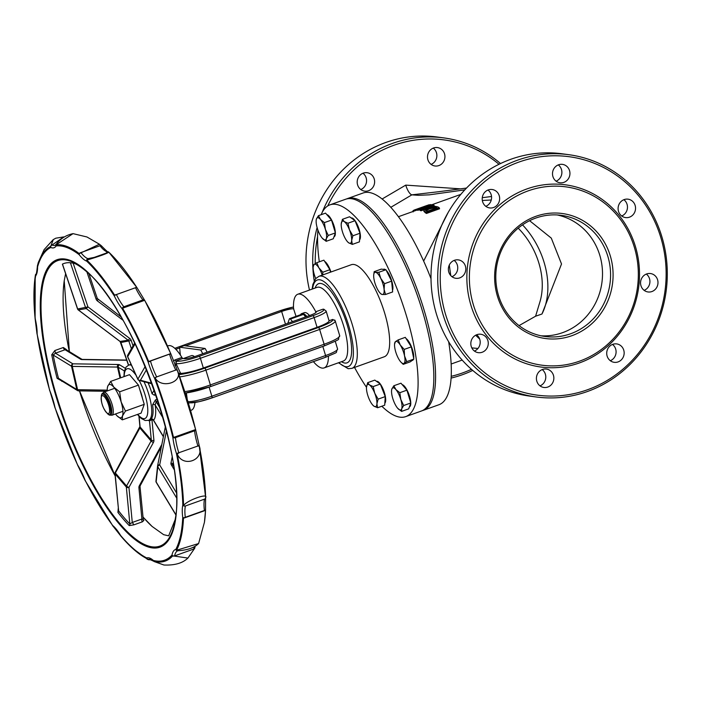 <?xml version="1.0" encoding="UTF-8"?>
<svg xmlns="http://www.w3.org/2000/svg" width="702" height="702" viewBox="0 0 702 702"><rect width="100%" height="100%" fill="white"/><g stroke="black" fill="none" stroke-linecap="round" stroke-linejoin="round"><path stroke-width="1.05" d="M318.989 276.281L351.351 264.698A48.894 15.26 70.3 0 1 384.626 312.995A48.894 15.26 70.3 0 1 384.284 356.774L351.921 368.357A48.894 15.26 -109.7 0 0 352.255 324.57A48.894 15.26 -109.7 0 0 318.989 276.281L315.646 278.624L312.873 284.415L312.127 289.119M175.202 365.689A2.931 1.044 153.1 0 0 176.413 364.382L180.625 373.411A19.559 2.957 -16.8 0 0 203.334 367.997L317.058 327.325A19.559 2.957 -16.8 0 0 329.062 320.761L332.704 319.445L335.126 320.709M313.417 361.644A39.119 12.206 -109.7 0 0 324.131 367.909A39.119 12.206 -109.7 0 0 328.439 356.212M174.877 364.935A2.931 1.114 152.6 0 0 176.018 363.61L175.921 360.96L182.924 358.459L184.372 358.652A9.775 1.483 163.2 0 0 196.481 355.975L310.205 315.303A9.775 1.483 163.2 0 0 316.207 312.021A9.775 1.483 163.2 0 0 315.593 311.723L315.786 311.749A39.119 12.206 -109.7 0 0 297.788 294.243A39.119 12.206 -109.7 0 0 293.559 308.757L296.033 316.348M315.786 311.749L322.78 309.249L323.736 309.187L326.132 311.047A19.559 2.957 -16.8 0 1 314.127 317.602A1.957 0.614 -109.7 0 0 312.899 315.663L199.175 356.335A17.603 2.659 163.2 0 1 177.378 361.161L175.921 360.96A2.931 0.913 -109.7 0 1 174.895 359.95L173.306 361.03M175.833 349.306L179.773 347.902M185.547 345.832L281.642 311.469A9.775 1.483 163.2 0 1 293.752 308.783M167.541 346.025L168.208 345.779A34.222 10.679 70.3 0 1 181.897 357.45L174.895 359.95M182.924 358.459A2.931 0.913 70.3 0 1 181.897 357.45M178.387 373.122L180.625 373.411M187.223 399.148L186.381 392.936M329.062 320.761A19.559 2.957 -16.8 0 0 329.054 320.753L326.132 311.047M180.414 355.107A39.119 12.206 70.3 0 1 179.756 347.209L200.746 350.026L205.116 348.464A39.119 12.206 70.3 0 1 207.125 352.176M200.746 350.026A39.119 12.206 70.3 0 1 202.746 353.738M179.756 347.209L184.126 345.638L205.116 348.464M183.397 358.52L191.47 355.642A17.111 5.335 70.3 0 1 194.48 356.651M287.794 323.315L289.364 318.936A2.931 0.913 70.3 0 1 289.601 318.647A2.931 0.913 70.3 0 1 290.374 319.068L303.492 314.373L305.677 316.918M289.601 318.647L302.729 313.952A2.931 0.913 70.3 0 1 303.492 314.373M292.558 321.613L290.374 319.068M306.897 316.488A19.559 6.099 -109.7 0 0 301.746 313.601A19.559 6.099 -109.7 0 0 300.491 314.75M301.746 313.601L304.37 312.662A19.559 6.099 70.3 0 1 309.521 315.549M194.937 402.518A34.222 10.679 70.3 0 1 191.269 410.24L190.602 410.477M479.685 339.075L475.64 335.231M450.754 275.579L449.298 265.066M482.335 200.482L491.26 199.991M491.532 196.481L482.274 197.71M448.288 212.232L423.648 261.083M471.814 347.885L477.957 348.473M424.271 209.644L421.121 210.767A78.229 24.412 -109.7 0 0 420.129 210.503L419.849 209.573A79.212 24.71 70.3 0 1 420.84 209.837L433.968 205.142A79.212 24.71 -109.7 0 0 433.309 204.958L421.999 209.012L431.072 204.633A79.212 24.71 -109.7 0 0 430.352 204.633L417.225 209.328A79.212 24.71 70.3 0 1 417.822 209.319L428.211 205.607L419.849 209.573M419.866 209.617L418.102 210.249A78.229 24.412 -109.7 0 0 417.506 210.258L417.225 209.328M431.072 204.633L431.353 205.563L430.282 206.046M433.968 205.142L434.248 206.072L433.336 206.397M439.285 207.818A79.212 24.71 -109.7 0 0 437.908 206.941L434.819 206.248L428.194 207.748L423.78 210.188L424.798 211.635A79.212 24.71 70.3 0 1 426.158 212.504L439.285 207.818L439.566 208.766L426.447 213.461A78.229 24.412 -109.7 0 0 425.079 212.583L424.061 211.118M420.84 209.837L421.121 210.767M417.822 209.319L418.102 210.249M423.78 210.188L424.008 211.618M426.158 212.504L426.447 213.461M425.509 210.363L428.931 208.064L433.906 206.915L436.372 207.467A79.212 24.71 70.3 0 1 436.969 207.827L426.869 211.442A79.212 24.71 -109.7 0 0 426.272 211.074L425.526 209.968L425.754 210.714M433.906 206.915L434.187 207.853L429.212 208.994L425.807 210.907M436.653 208.406L434.187 207.853M413.03 211.021L413.346 210.53A79.212 24.71 70.3 0 1 414.426 209.959L427.544 205.274M414.426 209.959L414.707 210.881M426.044 205.809A79.212 24.71 70.3 0 1 426.772 205.651L429.282 204.756A79.212 24.71 -109.7 0 0 428.553 204.914L426.14 206.142M451.193 376.325A120.279 112.82 97.7 0 0 462.53 372.946A120.279 112.82 97.7 0 0 471.463 369.305M499.008 164.277A120.279 112.82 97.7 0 0 327.746 205.923M317.576 236.644A120.279 112.82 97.7 0 0 315.233 263.627M368.568 190.716A9.293 8.714 97.7 0 0 374.605 181.002A9.293 8.714 97.7 0 0 367.146 172.718A9.293 8.714 97.7 0 0 357.274 180.765A9.293 8.714 97.7 0 0 364.671 191.137A9.293 8.714 97.7 0 0 368.568 190.716M438.864 165.575A9.293 8.714 97.7 0 0 444.91 155.853A9.293 8.714 97.7 0 0 437.451 147.578A9.293 8.714 97.7 0 0 427.579 155.625A9.293 8.714 97.7 0 0 434.977 165.988A9.293 8.714 97.7 0 0 438.864 165.575M610.31 360.714A9.293 8.714 97.7 0 0 616.005 353.194A9.293 8.714 97.7 0 0 612.495 344.436M540.005 385.863A9.293 8.714 97.7 0 0 545.7 378.334A9.293 8.714 97.7 0 0 542.19 369.577M474.42 351.053A9.293 8.714 97.7 0 0 480.115 343.532A9.293 8.714 97.7 0 0 476.605 334.775M451.965 276.693A9.293 8.714 97.7 0 0 457.66 269.164A9.293 8.714 97.7 0 0 454.15 260.407M485.802 206.327A9.293 8.714 97.7 0 0 491.497 198.798A9.293 8.714 97.7 0 0 487.987 190.04M556.098 181.177A9.293 8.714 97.7 0 0 561.802 173.657A9.293 8.714 97.7 0 0 558.292 164.9M621.691 215.988A9.293 8.714 97.7 0 0 627.386 208.459A9.293 8.714 97.7 0 0 623.876 199.701M644.138 290.347A9.293 8.714 97.7 0 0 649.841 282.827A9.293 8.714 97.7 0 0 646.331 274.07M381.844 406.23A112.46 35.091 -109.7 0 0 405.695 416.628L421.437 410.995A112.46 35.091 -109.7 0 0 422.209 310.302A112.46 35.091 -109.7 0 0 345.691 199.219L329.949 204.852A112.46 35.091 -109.7 0 0 321.165 214.689M405.695 416.628A112.46 35.091 -109.7 0 0 406.467 315.926A112.46 35.091 -109.7 0 0 329.949 204.852M317.909 230.028A112.46 35.091 -109.7 0 0 319.313 261.802M354.536 367.418A112.46 35.091 -109.7 0 0 366.479 387.302A11.732 3.659 -109.7 0 0 368.673 397.894A11.732 3.659 -109.7 0 0 372.99 405.326A11.732 3.659 -109.7 0 0 373.894 406.125L373.06 405.405M431.01 278.703A112.46 35.091 -109.7 0 0 363.188 192.962L347.446 198.596A112.46 35.091 -109.7 0 0 346.577 198.938M422.297 410.644A112.46 35.091 -109.7 0 0 423.192 410.372L438.934 404.738A112.46 35.091 -109.7 0 0 448.639 341.707M423.192 410.372A112.46 35.091 -109.7 0 0 423.964 309.67A112.46 35.091 -109.7 0 0 347.446 198.596M519.05 325.614L535.591 316.207L541.97 314.013L561.521 263.987L551.289 238.118L529.598 220.691M541.031 335.802A61.118 57.327 97.7 0 0 562.574 332.669A61.118 57.327 97.7 0 0 602.448 270.884A61.118 57.327 97.7 0 0 557.265 214.961M541.97 314.013A68.454 48.157 -115.5 0 0 522.534 224.859M518.19 228.159A61.118 42.997 64.5 0 1 539.715 302.553L535.591 316.207M321.972 212.881A122.236 114.654 -82.3 0 1 392.567 143.366A122.236 114.654 -82.3 0 1 443.769 137.89A122.236 114.654 -82.3 0 1 500.535 163.54M472.744 370.419A122.236 114.654 -82.3 0 1 462.416 374.71A122.236 114.654 -82.3 0 1 451.088 378.088M314.206 280.774A122.236 114.654 -82.3 0 1 317.111 227.509M443.769 137.89L437.048 136.987A122.236 114.654 97.7 0 0 385.846 142.462A122.236 114.654 97.7 0 0 309.485 290.058M431.089 164.382A9.293 8.714 97.7 0 0 436.784 156.862A9.293 8.714 97.7 0 0 433.274 148.104M360.784 189.531A9.293 8.714 97.7 0 0 366.479 182.002A9.293 8.714 97.7 0 0 362.969 173.245M497.428 296.191A63.075 59.161 97.7 0 0 597.674 317.611A63.075 59.161 97.7 0 0 566.461 214.233A63.075 59.161 97.7 0 0 497.428 296.191M498.508 295.472A61.118 57.327 -82.3 0 1 561.319 215.347A61.118 57.327 -82.3 0 1 609.994 283.555A61.118 57.327 -82.3 0 1 545.042 336.495A61.118 57.327 -82.3 0 1 498.508 295.472M473.367 304.8A89.97 84.38 -82.3 0 1 571.832 187.89A89.97 84.38 -82.3 0 1 616.356 335.345A89.97 84.38 -82.3 0 1 473.367 304.8M536.231 396.981L529.51 396.077A122.236 114.654 -82.3 0 1 431.397 287.162A122.236 114.654 -82.3 0 1 510.863 159.257A122.236 114.654 -82.3 0 1 562.065 153.782L568.787 154.686A122.236 114.654 97.7 0 0 517.585 160.161A122.236 114.654 97.7 0 0 438.118 288.066A122.236 114.654 97.7 0 0 536.231 396.981A122.236 114.654 97.7 0 0 587.434 391.505A122.236 114.654 97.7 0 0 666.9 263.601A122.236 114.654 97.7 0 0 568.787 154.686M587.548 389.742A120.279 112.82 -82.3 0 1 442.813 252.343A120.279 112.82 -82.3 0 1 629.185 185.679A120.279 112.82 -82.3 0 1 587.548 389.742M470.945 305.335A91.918 86.214 97.7 0 0 617.04 336.548A91.918 86.214 97.7 0 0 571.551 185.881A91.918 86.214 97.7 0 0 470.945 305.335M651.921 291.541A9.293 8.714 97.7 0 0 657.958 281.818A9.293 8.714 97.7 0 0 650.508 273.543A9.293 8.714 97.7 0 0 640.636 281.59A9.293 8.714 97.7 0 0 648.034 291.962A9.293 8.714 97.7 0 0 651.921 291.541M629.466 217.172A9.293 8.714 97.7 0 0 635.512 207.459A9.293 8.714 97.7 0 0 628.053 199.175A9.293 8.714 97.7 0 0 618.181 207.222A9.293 8.714 97.7 0 0 625.579 217.594A9.293 8.714 97.7 0 0 629.466 217.172M563.881 182.371A9.293 8.714 97.7 0 0 569.919 172.648A9.293 8.714 97.7 0 0 562.469 164.373A9.293 8.714 97.7 0 0 552.588 172.42A9.293 8.714 97.7 0 0 559.994 182.783A9.293 8.714 97.7 0 0 563.881 182.371M493.585 207.511A9.293 8.714 97.7 0 0 499.622 197.797A9.293 8.714 97.7 0 0 492.163 189.514A9.293 8.714 97.7 0 0 482.292 197.56A9.293 8.714 97.7 0 0 489.689 207.932A9.293 8.714 97.7 0 0 493.585 207.511M459.749 277.878A9.293 8.714 97.7 0 0 465.786 268.164A9.293 8.714 97.7 0 0 458.327 259.88A9.293 8.714 97.7 0 0 448.455 267.927A9.293 8.714 97.7 0 0 455.852 278.299A9.293 8.714 97.7 0 0 459.749 277.878M482.195 352.246A9.293 8.714 97.7 0 0 488.241 342.523A9.293 8.714 97.7 0 0 480.782 334.249A9.293 8.714 97.7 0 0 470.91 342.295A9.293 8.714 97.7 0 0 478.308 352.667A9.293 8.714 97.7 0 0 482.195 352.246M547.788 387.056A9.293 8.714 97.7 0 0 553.825 377.334A9.293 8.714 97.7 0 0 546.367 369.05A9.293 8.714 97.7 0 0 536.495 377.106A9.293 8.714 97.7 0 0 543.892 387.469A9.293 8.714 97.7 0 0 547.788 387.056M618.085 361.907A9.293 8.714 97.7 0 0 624.131 352.185A9.293 8.714 97.7 0 0 616.672 343.91A9.293 8.714 97.7 0 0 606.8 351.956A9.293 8.714 97.7 0 0 614.197 362.32A9.293 8.714 97.7 0 0 618.085 361.907M153.334 420.094L153.562 420.208A1.957 1.834 43.7 0 0 151.07 419.05L152.194 419.006L151.562 419.199L153.334 420.094L163.364 436.741M157.301 399.236L155.475 399.886L152.597 404.773A1.957 1.018 171.9 0 1 155.195 404.975L156.142 401.649L157.889 401.026M155.791 394.717L154.379 395.226L152.053 393.769A29.335 9.152 -109.7 0 0 148.087 382.792M118.243 508.388L117.927 512.407A1.957 1.334 142.5 0 0 118.638 510.916L114.935 473.543A1.957 1.176 -5.4 0 0 115.137 473.982A1.957 1.439 -40.6 0 1 115.374 472.972A1.957 0.605 -151.4 0 1 115.163 472.42A1.957 1.957 0 0 0 114.935 473.543M117.927 512.407A147.376 45.981 -109.7 0 0 129.256 525.596A1.957 1.536 135.6 0 0 129.844 523.955A145.753 45.481 70.3 0 1 118.638 510.916L115.137 473.982L126.334 487.03A1.957 1.176 -5.4 0 0 128.94 487.407A1.957 0.605 -151.4 0 1 126.571 486.012A1.957 1.439 139.4 0 0 126.334 487.03L129.844 523.955L132.274 522.463L128.94 487.407L153.448 442.427A3.914 2.878 139.4 0 0 153.922 440.4L151.948 419.62L152.588 419.392M129.256 525.596L133.933 524.842L132.274 522.463L141.892 519.024A1.957 0.956 87.2 0 0 142.427 521.805L143.919 520.349A1.957 1.536 -44.4 0 1 143.313 520.006L140.005 486.495A1.957 1.176 174.6 0 1 138.917 487.679L141.892 519.024L142.962 519.269M133.933 524.842L142.427 521.805M66.462 349.842A147.376 45.981 70.3 0 1 66.409 349.543L63.329 347.508L54.844 350.544L51.737 354.782A147.376 45.981 -109.7 0 0 54.194 366.426A147.376 45.981 -109.7 0 0 57.09 378.334L62.338 381.283M62.548 264.329L62.469 264.084A146.841 45.814 70.3 0 1 70.393 262.732L72.192 262.996C74.702 262.794 79.817 265.944 87.548 272.437C133.547 310.749 186.688 459.31 175.412 518.102A151.597 47.297 70.3 0 1 118.963 522.595A151.597 47.297 70.3 0 1 48.833 366.725A151.597 47.297 70.3 0 1 87.548 272.437M148.412 420.366A31.292 9.767 -109.7 0 0 149.491 420.902A1.957 1.79 111.3 0 0 149.078 420.129M153.922 440.4A1.957 1.176 -5.4 0 1 151.307 440.022L149.491 420.902L151.948 419.62A1.957 0.614 70.3 0 1 151.939 419.191M57.09 378.334A1.957 0.518 165.5 0 1 58.468 378.325A145.753 45.481 70.3 0 1 53.185 355.028A1.957 0.816 -11 0 0 51.737 354.782M61.846 381.397L61.741 380.914M106.335 391.277L78.527 390.865A1.957 1.957 0 0 1 77.536 390.575L59.556 379.58L58.468 378.325L76.808 389.531A1.957 1.729 121.4 0 0 78.282 390.803M63.329 347.508A1.957 1.141 -118 0 0 65.075 349.736L65.909 349.499L66.137 350.087M54.844 350.544L55.458 353.185L65.075 349.736L80.642 359.257A1.957 1.729 -58.6 0 1 82.002 359.345L65.927 349.508M120.683 377.816L118.278 367.243A1.957 0.667 167.2 0 0 117.515 367.076L72.288 366.4A1.957 0.667 -12.8 0 1 71.525 366.242L53.185 355.028L55.458 353.185L72.868 363.829A1.957 1.729 121.4 0 0 71.525 366.242L76.808 389.531A1.957 0.667 167.2 0 0 77.58 389.689L72.288 366.4A1.957 1.062 -89.1 0 1 72.868 363.829L118.085 364.505A3.914 1.343 -12.8 0 1 119.621 364.821A1.957 1.729 121.4 0 0 118.278 367.243L124.368 370.954M195.604 429.484A1.957 1.114 173.4 0 1 195.647 429.65A1.957 1.114 173.4 0 1 194.559 430.809L175.439 437.644A1.957 0.974 -174.6 0 1 173.526 437.451A1.957 0.597 166.4 0 1 172.832 437.337A34.626 10.802 -109.7 0 0 176.456 453.589A1.957 0.781 -11.4 0 0 177.167 453.808L178.861 452.983A32.669 10.197 70.3 0 1 175.439 437.644A1.957 1.114 173.4 0 1 172.832 437.337A166.427 51.93 70.3 0 0 154.615 378.369A1.957 0.658 -26.4 0 1 156.669 376.904A32.669 10.197 70.3 0 1 150.535 361.346L148.113 361.89A34.626 10.802 -109.7 0 0 154.615 378.369L155.186 378.115A1.957 0.526 -37.4 0 1 156.669 376.904L175.781 370.068A1.957 0.658 -26.4 0 1 177.229 370.042L170.849 353.861A1.957 1.957 0 0 0 170.788 353.676L169.647 354.51A32.669 10.197 -109.7 0 0 175.781 370.068A1.957 0.763 -14.9 0 1 177.246 370.226L177.308 370.226A1.957 1.957 0 0 0 177.229 370.042A1.957 0.658 -26.4 0 1 177.246 370.226A167.488 52.255 70.3 0 1 195.586 429.563A1.957 1.211 160.2 0 1 194.559 430.809A32.669 10.197 -109.7 0 0 197.973 446.147L199.228 445.919A1.957 0.781 -11.4 0 0 199.236 445.744A1.957 0.781 -11.4 0 0 199.166 445.594M136.934 287.881A1.957 0.597 154.3 0 0 136.951 287.662A1.957 0.597 154.3 0 0 135.521 287.723A32.669 10.197 -109.7 0 0 142.962 299.93A1.957 1.386 -39.1 0 1 144.594 300.21A1.957 1.957 0 0 1 144.77 300.465L170.788 353.676L148.113 361.89A166.427 51.93 70.3 0 0 122.209 308.906A1.957 1.386 -39.1 0 1 123.842 306.765A32.669 10.197 70.3 0 1 116.4 294.559A1.957 0.597 154.3 0 0 114.321 295.972A34.626 10.802 -109.7 0 0 122.209 308.906A1.957 0.939 -30.1 0 1 122.578 308.204A1.957 1.246 -52.2 0 1 123.842 306.765L142.962 299.93A1.957 1.483 -23.5 0 1 144.63 300.316A1.957 0.939 -30.1 0 1 144.77 300.465A1.957 0.939 -30.1 0 1 144.831 300.658M205.633 497.7A1.957 1.676 -166.6 0 1 204.528 499.14L185.416 505.975A1.957 1.527 -152.2 0 1 183.573 505.572A1.957 1.343 178.5 0 1 182.818 505.028A34.626 10.802 -109.7 0 0 182.739 517.33A1.957 1.474 2.5 0 0 183.485 517.953A1.957 1.158 -20.5 0 0 185.328 517.585A32.669 10.197 70.3 0 1 185.416 505.975A1.957 1.676 -166.6 0 1 182.818 505.028A166.427 51.93 70.3 0 0 176.456 453.589L199.192 445.542L195.647 429.65A1.957 1.957 0 0 0 195.604 429.405A1.957 0.597 166.4 0 1 195.586 429.563L173.526 437.451A167.488 52.255 -109.7 0 0 155.186 378.115C162.092 389.531 183.977 381.704 177.246 370.226M136.899 287.601A1.957 1.106 147.3 0 0 136.829 287.451A1.957 1.957 0 0 1 136.951 287.662L144.594 300.21A1.957 1.386 -39.1 0 1 144.7 300.377M106.388 253.045L93.822 257.546L106.388 253.045L107.029 251.807A1.957 1.808 -71.4 0 1 108.152 251.79C108.74 252.992 106.555 251.07 101.606 246.025A1.957 1.343 142.2 0 0 99.982 245.744A32.669 10.197 -109.7 0 0 107.029 251.807A1.957 1.887 -45.1 0 1 108.863 252.211A1.957 1.579 -46.4 0 1 108.88 252.229L136.829 287.451A1.957 1.106 147.3 0 0 136.697 287.293A1.957 0.465 143.4 0 0 135.521 287.723L116.4 294.559A1.957 0.702 165.7 0 0 114.637 295.182A1.957 1.106 147.3 0 0 114.321 295.972A166.427 51.93 70.3 0 0 86.662 261.109A1.957 1.579 -46.4 0 1 86.802 260.1A1.957 1.65 -83.7 0 1 87.908 258.643A32.669 10.197 70.3 0 1 80.862 252.58A1.957 1.343 142.2 0 0 79.194 254.686A34.626 10.802 -109.7 0 0 86.662 261.109A1.957 1.808 -71.4 0 1 87.908 258.643L94.165 257.423M205.625 497.341A1.957 1.343 178.5 0 1 205.642 497.507A1.957 1.343 178.5 0 1 205.633 497.683A1.957 1.764 172.4 0 1 204.528 499.14A32.669 10.197 -109.7 0 0 204.449 510.749A1.957 0.913 4.3 0 0 205.546 510.064A1.957 1.474 2.5 0 0 205.554 509.95A1.957 1.474 2.5 0 0 205.546 509.731M178.168 550.675A1.957 1.702 -105.5 0 1 178.054 550.719A1.957 1.86 -102.9 0 1 175.781 549.455A166.427 51.93 70.3 0 0 182.739 517.33A1.957 1.053 -7.5 0 0 185.328 517.585L204.449 510.749A1.957 1.053 -7.5 0 0 205.537 509.617L205.589 498.016A1.957 1.957 0 0 0 205.642 497.507L199.236 445.744A1.957 1.957 0 0 0 199.192 445.542M108.88 252.229A1.957 1.579 -46.4 0 1 108.898 252.246A1.957 1.957 0 0 0 108.152 251.79A1.957 1.808 -71.4 0 1 108.468 251.939M101.483 245.893A1.957 1.676 127.3 0 0 101.342 245.744A1.957 1.202 129.3 0 0 101.299 245.709L101.299 245.709A1.957 1.202 129.3 0 0 99.982 245.744L80.862 252.58A1.957 1.439 157.3 0 0 79.282 253.633A1.957 1.676 127.3 0 0 79.194 254.686A166.427 51.93 70.3 0 0 56.125 245.928A1.957 1.808 -148 0 1 56.371 244.059M205.633 497.683C208.669 492.585 186.785 500.412 183.573 505.572A167.488 52.255 -109.7 0 0 177.167 453.808C182.792 468.155 204.686 460.328 199.228 445.919A167.488 52.255 70.3 0 1 205.633 497.683M194.147 547.411A32.669 10.197 -109.7 0 0 193.726 549.061A1.957 1.492 25.4 0 0 194.647 548.367A1.957 1.492 25.4 0 0 194.717 548.165M154.484 561.661A1.957 1.465 -62.4 0 1 154.177 561.556A1.957 1.465 -62.4 0 1 153.896 561.346A1.957 1.816 -75.8 0 1 153.334 560.45A166.427 51.93 70.3 0 0 172.008 554.992A1.957 1.65 11.1 0 0 174.614 555.896A32.669 10.197 70.3 0 1 177.808 550.78L177.975 550.737A1.957 1.957 0 0 0 178.054 550.719L178.054 550.719A1.957 1.702 -105.5 0 1 176.492 550.289A1.957 1.79 -152 0 1 175.781 549.455A34.626 10.802 -109.7 0 0 172.008 554.992A1.957 1.834 41.6 0 0 172.692 555.852A1.957 1.729 -9 0 0 174.614 555.896L193.726 549.061A1.957 1.65 11.1 0 0 194.796 547.902L195.016 546.946M204.449 522.244L198.596 543.55L176.492 550.289A167.488 52.255 -109.7 0 0 183.485 517.953L205.546 510.064A167.488 52.255 70.3 0 1 204.449 522.244L205.554 509.95A1.957 1.957 0 0 0 205.537 509.617M101.342 245.744L99.421 244.243L79.282 253.633A167.488 52.255 -109.7 0 0 56.072 244.822L73.026 233.643C66.225 235.073 60.705 238.505 56.476 243.936A1.957 1.957 0 0 0 56.213 244.261L55.125 245.279A32.669 10.197 70.3 0 1 52.062 245.033A1.957 1.869 138.3 0 0 50.693 246.393A1.957 1.86 63.9 0 0 50.781 247.481A34.626 10.802 -109.7 0 0 56.125 245.928A1.957 1.852 -96.7 0 1 56.072 244.822A1.957 1.65 -135.6 0 1 56.476 243.936A1.957 1.65 -135.6 0 1 56.476 243.927A1.957 1.65 -135.6 0 1 56.493 243.919M120.753 535.951A1.957 1 -30.9 0 1 120.691 535.854A1.957 1 -30.9 0 1 120.612 535.477A166.427 51.93 70.3 0 0 146.736 557.941A1.957 1.764 116.4 0 0 147.262 558.827A1.957 1.939 70.4 0 0 149.14 559.161A1.957 1.939 70.4 0 0 149.149 559.161L153.782 561.275A1.957 1.615 -48.3 0 1 153.334 560.45A34.626 10.802 -109.7 0 0 146.736 557.941A1.957 1.86 70.3 0 0 149.149 559.161L151.641 559.705M154.001 561.442A1.957 1.615 -48.3 0 1 153.782 561.275A1.957 1.957 0 0 0 154.177 561.556L163.926 565.013L153.896 561.346A167.488 52.255 -109.7 0 0 172.692 555.852L187.908 558.064L194.428 548.674M187.908 558.055C182.731 563.144 174.745 565.47 163.943 565.013L163.926 565.013M63.391 237.171L52.062 245.033A1.957 1.79 112.8 0 0 50.781 247.481A166.427 51.93 70.3 0 0 37.583 266.839A1.957 1.395 179.7 0 1 37.381 266.225C36.741 272.429 36.206 275.096 35.776 274.228A1.957 1.816 36.7 0 0 35.6 276.026A34.626 10.802 -109.7 0 0 37.583 266.839A1.957 1.702 -164.1 0 1 37.417 265.865A1.957 1.246 -167.2 0 1 37.425 265.777A1.957 1.246 -167.2 0 1 37.434 265.777A1.957 1.957 0 0 0 37.381 266.225L37.381 266.225A1.957 1.395 179.7 0 1 37.399 266.023M35.609 274.517A1.957 1.904 10.1 0 0 35.425 275.052L35.425 275.052A1.957 1.904 10.1 0 0 35.416 275.114A1.957 1.615 9 0 0 35.6 276.026A166.427 51.93 70.3 0 0 35.293 319.059A1.957 0.658 167.1 0 1 35.144 318.866L36.908 333.099A1.957 1.439 1.1 0 0 37.118 333.766A34.626 10.802 -109.7 0 0 35.293 319.059A1.957 1.167 174.4 0 1 35.1 318.62A1.957 1.167 174.4 0 1 35.109 318.418A167.488 52.255 -109.7 0 1 35.188 276.641L35.416 275.114A167.488 52.255 -109.7 0 0 35.188 276.641L35.1 318.62A1.957 1.957 0 0 0 35.144 318.866M85.109 480.37L85.126 480.273A166.427 51.93 70.3 0 0 112.706 525.508A1.957 1.641 129.6 0 0 113.206 526.386L120.691 535.854A1.957 1.957 0 0 0 120.884 536.126L132.266 548.06A167.488 52.255 -109.7 0 1 120.972 536.223A1.957 1.43 -40.4 0 1 120.876 536.126A1.957 1.43 -40.4 0 1 120.612 535.477A34.626 10.802 -109.7 0 0 112.706 525.508A1.957 1.299 143.4 0 0 112.89 526.052A1.957 1.299 143.4 0 0 113.004 526.175M36.925 333.31A1.957 1 -8.4 0 0 36.934 333.424A1.957 1 -8.4 0 0 37.118 333.766A166.427 51.93 70.3 0 0 49.781 390.61L54.826 407.265A1.957 0.72 -12.2 0 0 54.993 407.476A34.626 10.802 -109.7 0 0 49.781 390.61L49.684 390.435M54.914 407.414L54.993 407.476A166.427 51.93 70.3 0 0 77.711 465.119A1.957 1.053 148.2 0 0 77.799 465.523L85.047 480.352A1.957 1.957 0 0 0 85.135 480.537A1.957 0.72 -27.1 0 1 85.126 480.273A34.626 10.802 -109.7 0 0 77.711 465.119A1.957 0.535 155 0 0 77.694 465.321A1.957 0.535 155 0 0 77.738 465.382M85.258 480.659A1.957 0.72 -27.1 0 1 85.135 480.537L112.89 526.052A1.957 1.957 0 0 0 113.206 526.386M35.39 275.237L35.425 275.052A1.957 1.957 0 0 1 35.776 274.228M63.768 236.899L55.783 238.197L53.317 239.575L50.693 246.393A167.488 52.255 -109.7 0 0 37.417 265.865L38.32 262.451L37.425 265.777M147.595 559.406L132.266 548.06A167.488 52.255 -109.7 0 0 147.262 558.827L148.324 559.705L151.913 559.863M86.802 260.1C98.912 256.467 106.265 253.834 108.863 252.211A167.488 52.255 70.3 0 1 136.697 287.293L114.637 295.182A167.488 52.255 -109.7 0 0 86.802 260.1M122.578 308.204L144.63 300.316A167.488 52.255 70.3 0 1 170.7 353.632L148.648 361.521A167.488 52.255 -109.7 0 0 122.578 308.204M78.176 309.793L78.343 309.924A1.957 1.852 -99.7 0 1 77.659 308.968L77.632 308.915M70.393 262.732L85.583 307.625A1.957 1.852 80.3 0 0 86.267 308.573L87.943 306.897L77.659 308.968L62.469 264.084M145.2 366.47L137.89 379.133A1.957 0.474 155.6 0 0 137.864 379.317A1.957 0.474 155.6 0 0 137.987 379.405A1.957 1.816 -75 0 0 140.426 380.238A1.957 1.799 -150 0 1 137.89 379.133L127.703 356.677A1.957 1.799 -150 0 1 127.755 355.072A1.957 1.957 0 0 0 127.667 356.862A1.957 0.474 -24.4 0 1 127.703 356.677L135.144 343.778M127.799 356.949A1.957 0.474 -24.4 0 1 127.667 356.862L137.864 379.317A1.957 1.957 0 0 0 139.136 380.396A26.404 8.24 70.3 0 1 147.78 411.679A26.404 8.24 70.3 0 1 137.715 414.347M175.842 514.627L156.151 481.949A1.957 1.562 -173.9 0 1 155.958 481.116A1.957 1.957 0 0 0 156.23 482.335A1.957 1.009 -31.1 0 1 156.151 481.949L157.783 466.725A1.957 1.009 -31.1 0 1 159.661 464.926A1.957 1.176 -168.8 0 0 157.617 465.716L157.617 465.716A1.957 1.176 -168.8 0 0 157.608 465.777A1.957 1.562 6.1 0 0 157.783 466.725L176.5 497.788M165.382 426.57L157.617 465.716A1.957 1.957 0 0 0 157.59 465.891L155.958 481.116A1.957 1.562 -173.9 0 1 155.976 481.01L157.581 465.996M78.527 390.865A1.957 1.062 -89.1 0 1 77.58 389.689L107.23 390.137M384.091 289.426L385.538 294.489L382.274 294.507A11.732 3.659 -109.7 0 0 384.091 289.426A11.732 3.659 -109.7 0 0 380.738 278.325L384.512 283.696L384.091 289.426M373.727 274.842L374.175 271.656L375.57 272.306L378.834 272.279L380.738 278.325A11.732 3.659 -109.7 0 0 375.57 272.306A11.732 3.659 -109.7 0 0 373.71 275.017A11.732 3.659 -109.7 0 0 373.754 277.387A11.732 3.659 -109.7 0 0 377.106 288.487A11.732 3.659 -109.7 0 0 380.212 293.199A11.732 3.659 -109.7 0 0 382.274 294.507L380.879 293.866M374.175 271.656L381.283 269.112L383.617 269.419L385.942 269.735L378.834 272.279M385.942 269.735L391.628 281.151L384.512 283.696M391.628 281.151L392.646 291.944L385.538 294.489M383.292 269.384L383.713 269.226A11.732 3.659 70.3 0 1 385.442 269.665M386.258 270.367A11.732 3.659 70.3 0 1 391.602 280.502A11.732 3.659 70.3 0 1 392.497 290.382M349.473 229.844L352.878 235.784L351.667 240.426A11.732 3.659 -109.7 0 0 349.473 229.844A11.732 3.659 -109.7 0 0 344.252 221.613L347.938 223.236L349.473 229.844M352.325 244.41L348.64 242.778A11.732 3.659 -109.7 0 0 351.667 240.426L352.325 244.41L359.433 241.865L359.994 233.239L352.878 235.784M341.225 223.956L342.436 219.314L344.252 221.613A11.732 3.659 -109.7 0 0 341.233 223.806A11.732 3.659 -109.7 0 0 341.225 223.956A11.732 3.659 -109.7 0 0 343.418 234.547A11.732 3.659 -109.7 0 0 347.736 241.979A11.732 3.659 -109.7 0 0 348.64 242.778L347.806 242.058M347.938 223.236L355.045 220.691L349.543 216.769L342.436 219.314M355.045 220.691L359.994 233.239M351.281 218.006A11.732 3.659 70.3 0 1 358.389 227.158A11.732 3.659 70.3 0 1 359.564 239.856M320.481 219.48L324.403 222.622L325.395 229.37A11.732 3.659 -109.7 0 0 320.481 219.48A11.732 3.659 -109.7 0 0 316.444 218.936L318.436 215.672L320.481 219.48M328.273 235.442L326.29 238.715A11.732 3.659 -109.7 0 0 325.395 229.37L328.273 235.442L335.38 232.897L334.336 235.837L333.283 238.768L326.176 241.312L322.253 238.171A11.732 3.659 -109.7 0 0 322.657 238.619L322.666 238.627A11.732 3.659 -109.7 0 0 326.29 238.715L326.176 241.312M316.172 220.252L316.444 218.936A11.732 3.659 -109.7 0 0 316.154 220.437A11.732 3.659 -109.7 0 0 317.33 228.282A11.732 3.659 -109.7 0 0 322.253 238.171M324.403 222.622L331.511 220.077L325.544 213.127L318.436 215.672M331.511 220.077L335.38 232.897M326.807 214.601A11.732 3.659 70.3 0 1 332.248 221.279A11.732 3.659 70.3 0 1 335.354 232.801M335.354 232.976A11.732 3.659 70.3 0 1 334.064 236.749L334.003 236.767M313.162 266.883L314.092 264.408L316.777 262.715L318.857 267.804A11.732 3.659 -109.7 0 0 314.092 264.408A11.732 3.659 -109.7 0 0 313.162 266.883A11.732 3.659 -109.7 0 0 313.61 271.876A11.732 3.659 -109.7 0 0 315.716 278.527M322.192 275.131A11.732 3.659 -109.7 0 0 318.857 267.804L322.806 272.227L322.736 274.938M330.44 272.183L329.922 269.682L323.885 260.17L316.777 262.715M329.922 269.682L322.806 272.227M324.657 261.381A11.732 3.659 70.3 0 1 330.94 271.999M367.69 382.66L369.506 384.95A11.732 3.659 -109.7 0 0 366.488 387.153A11.732 3.659 -109.7 0 0 366.479 387.302L367.69 382.66L374.807 380.115L380.3 384.038L385.249 396.586L384.696 405.212L377.579 407.748L373.894 406.125A11.732 3.659 -109.7 0 0 376.921 403.773L377.579 407.748M373.192 386.583L374.728 393.19A11.732 3.659 -109.7 0 0 369.506 384.95L373.192 386.583L380.3 384.038M378.141 399.131L376.921 403.773A11.732 3.659 -109.7 0 0 374.728 393.19L378.141 399.131L385.249 396.586M376.535 381.344A11.732 3.659 70.3 0 1 380.932 384.942A11.732 3.659 70.3 0 1 384.819 403.202M391.584 390.33L391.856 389.022A11.732 3.659 -109.7 0 0 391.567 390.523A11.732 3.659 -109.7 0 0 392.743 398.367A11.732 3.659 -109.7 0 0 397.665 408.257A11.732 3.659 -109.7 0 0 398.069 408.696A11.732 3.659 -109.7 0 0 401.693 408.792L401.588 411.398L397.665 408.257M393.84 385.749L395.893 389.566A11.732 3.659 -109.7 0 0 391.856 389.022L393.84 385.749L400.956 383.204L406.923 390.163L410.793 402.983L403.685 405.528L401.693 408.792A11.732 3.659 -109.7 0 0 400.807 399.447L403.685 405.528M399.815 392.708L400.807 399.447A11.732 3.659 -109.7 0 0 395.893 389.566L399.815 392.708L406.923 390.163M410.793 402.983L408.696 408.854L401.588 411.398M402.22 384.678A11.732 3.659 70.3 0 1 407.66 391.365A11.732 3.659 70.3 0 1 410.767 402.878M410.767 403.053A11.732 3.659 70.3 0 1 409.477 406.827L409.415 406.853M394.559 344.077L395.489 341.593A11.732 3.659 -109.7 0 0 394.559 344.077A11.732 3.659 -109.7 0 0 395.007 349.061A11.732 3.659 -109.7 0 0 399.289 359.933A11.732 3.659 -109.7 0 0 401.061 362.25A11.732 3.659 -109.7 0 0 404.054 363.329L403.238 364.347L401.237 362.425M404.527 355.861L406.739 361.635L404.054 363.329A11.732 3.659 -109.7 0 0 404.527 355.861A11.732 3.659 -109.7 0 0 400.245 344.989L404.203 349.412L404.527 355.861M398.174 339.9L400.245 344.989A11.732 3.659 -109.7 0 0 395.489 341.593L398.174 339.9L405.282 337.355L411.311 346.867L404.203 349.412M411.311 346.867L413.847 359.091L406.739 361.635M413.847 359.091L410.354 361.802L403.238 364.347M406.046 338.566A11.732 3.659 70.3 0 1 411.618 347.183A11.732 3.659 70.3 0 1 413.671 358.239M413.32 359.503A11.732 3.659 70.3 0 1 412.469 360.38L411.942 360.565M115.488 413.969A17.603 5.493 -109.7 0 0 116.418 415.154A17.603 5.493 -109.7 0 0 117.023 415.812A17.603 5.493 -109.7 0 0 122.473 415.961A17.603 5.493 -109.7 0 0 121.139 401.948A17.603 5.493 -109.7 0 0 113.759 387.109A17.603 5.493 -109.7 0 0 107.713 386.302A17.603 5.493 -109.7 0 0 107.274 388.548A17.603 5.493 -109.7 0 0 107.257 390.953M142.515 398.587A15.892 4.958 -109.7 0 0 139.961 390.128M107.301 388.267L107.713 386.302L110.688 381.397L113.759 387.109L119.647 391.821L121.139 401.948L125.447 411.056L122.473 415.961L122.306 419.866L117.023 415.812M125.447 411.056L144.252 404.334L141.102 413.136L122.306 419.866M144.252 404.334L138.443 385.1L129.493 374.666L110.688 381.397M138.443 385.1L119.647 391.821M312.565 288.961A45.963 14.338 70.3 0 1 343.05 310.073A45.963 14.338 70.3 0 1 345.963 366.742A45.963 14.338 70.3 0 1 338.908 362.618M341.47 361.705A42.05 13.119 -109.7 0 0 348.49 329.466A42.05 13.119 -109.7 0 0 320.814 283.459A42.05 13.119 -109.7 0 0 315.119 288.048M297.788 294.243L317.032 287.364A39.119 12.206 70.3 0 1 319.024 287.179A39.119 12.206 70.3 0 1 343.647 326A39.119 12.206 70.3 0 1 343.375 361.021L324.131 367.909M174.833 348.341L278.948 311.1A17.603 2.659 163.2 0 1 293.489 307.02M203.334 367.997L200.403 358.283A19.559 2.957 -16.8 0 1 176.184 363.636L176.413 364.382A37.162 11.592 -109.7 0 0 176.018 363.61L176.184 363.636A1.957 1.834 -82.3 0 1 177.378 361.161M178.72 374.026L180.396 373.429M188.478 403.255L189.417 402.922M322.78 309.249A17.603 2.659 163.2 0 1 312.899 315.663M332.704 319.445A23.473 3.554 163.2 0 1 318.401 327.501L204.677 368.181A23.473 3.554 163.2 0 1 178.922 374.587M179.756 376.877A25.421 3.843 -16.8 0 0 205.914 370.121A1.957 0.614 -109.7 0 0 204.677 368.181M185.293 393.076L210.372 386.679A1.957 0.614 70.3 0 0 210.381 384.924L205.914 370.121L319.638 329.44L324.105 344.252A1.957 0.614 70.3 0 1 324.087 345.998C345.252 336.986 335.986 341.023 339.707 335.723A25.421 3.843 163.2 0 1 324.105 344.252L210.381 384.924A25.421 3.843 163.2 0 1 184.819 391.611M185.275 393.023A23.473 3.554 -16.8 0 0 210.267 386.688A1.957 0.614 70.3 0 0 210.372 386.679L324.087 345.998A1.957 0.614 70.3 0 1 323.991 346.007L210.451 386.618M322.832 346.446L325.579 355.545A1.957 0.614 70.3 0 1 325.57 357.3C340.786 350.561 334.643 354.22 337.583 348.991A19.559 2.957 163.2 0 1 325.579 355.545L211.855 396.218A19.559 2.957 163.2 0 1 187.978 401.614M211.925 397.92L325.465 357.309A1.957 0.614 70.3 0 0 325.57 357.3L211.846 397.973A1.957 0.614 70.3 0 0 211.855 396.218L209.108 387.118M188.25 402.5A1.957 1.834 97.7 0 0 189.128 402.887L199.421 401.623L211.846 397.973A1.957 0.614 70.3 0 1 211.741 397.981A17.603 2.659 -16.8 0 1 189.952 402.799M318.401 327.501A1.957 0.614 -109.7 0 1 319.638 329.44A25.421 3.843 -16.8 0 0 335.24 320.919L339.707 335.723M317.058 327.325L314.127 317.602L200.403 358.283A1.957 0.614 -109.7 0 0 199.175 356.335M315.593 311.723L315.865 312.618M285.468 324.148L281.642 311.469M424.798 211.635L425.079 212.583M428.931 208.064L429.212 208.994M436.372 207.467L436.53 207.985M413.346 210.53L413.575 211.284M461.109 188.891L405.747 185.117A9.775 3.054 -109.6 0 0 411.89 194.831L439.25 191.655M390.821 207.309L411.89 194.831M405.747 185.117L382.134 198.991M411.802 194.858L418.55 195.314L429.361 194.831L464.794 189.865M155.475 399.886A1.957 0.614 -109.7 0 0 156.142 401.649L160.223 408.424M163.408 436.547L153.562 420.208A31.292 9.767 -109.7 0 0 155.195 404.975L163.066 418.05M152.597 404.773A29.335 9.152 70.3 0 1 151.07 419.05M176.342 492.62L159.661 464.926L166.453 430.695M172.165 457.072L170.99 463.022A3.914 3.124 6.1 0 0 171.349 464.908L174.166 469.594M151.729 419.182L148.499 420.34A29.335 9.152 -109.7 0 0 143.98 381.695M131.502 365.312A29.335 9.152 -109.7 0 0 128.747 365.093L126.079 367.058L124.289 371.305L123.903 376.667M143.919 520.349A147.376 45.981 70.3 0 1 143.147 519.559M161.837 444.454L139.391 485.652A3.914 2.878 139.4 0 0 138.917 487.679M79.475 390.874A151.597 47.297 -109.7 0 0 115.172 475.991M152.088 526.439L142.892 516.9A151.597 47.297 -109.7 0 0 152.088 526.439L163.645 534.678L168.664 535.828L175.193 519.55M65.611 273.675L64.224 280.782A151.597 47.297 -109.7 0 0 69.314 351.579M153.448 442.427A1.957 0.605 -151.4 0 1 151.07 441.04A1.957 1.439 -40.6 0 0 151.307 440.022L140.11 426.974L139.11 416.462M48.131 366.576A152.65 47.631 -109.7 0 0 166.207 543.041A152.65 47.631 -109.7 0 0 111.197 300.842A152.65 47.631 -109.7 0 0 48.131 366.576M172.973 465.452A1.957 1.009 148.9 0 0 172.894 465.066A1.957 1.009 148.9 0 0 171.349 464.908M111.969 415.233A12.224 3.817 -109.7 0 0 111.442 402.439A12.224 3.817 -109.7 0 0 103.738 392.207L101.79 394.199A11.653 3.633 70.3 0 1 104.194 393.489A11.653 3.633 70.3 0 1 111.179 406.791A11.653 3.633 70.3 0 1 109.196 414.926L111.969 415.233L122.929 411.311M124.201 376.562A26.404 8.24 70.3 0 1 136.004 375.228M101.395 395.156C100.676 402.667 102.966 409.099 108.292 414.434A10.837 3.378 -109.7 0 0 110.179 407.046A10.837 3.378 -109.7 0 0 103.642 394.489A10.837 3.378 -109.7 0 0 101.395 395.156L101.79 394.199M109.117 406.888A9.459 2.948 70.3 0 1 105.212 410.96A9.459 2.948 70.3 0 1 101.808 395.954A9.459 2.948 70.3 0 1 109.117 406.888M125.298 368.296L119.621 364.821M80.642 359.257A3.914 1.343 -12.8 0 0 82.178 359.573L126.825 360.24M195.516 429.282A1.957 0.597 166.4 0 1 195.604 429.413L177.308 370.226M86.864 271.823L96.077 299.034A3.914 3.712 80.3 0 0 97.438 300.947L122.885 320.156M97.894 299.473L97.438 300.947M96.077 299.034L97.315 298.517L88.935 273.745M133.055 345.884L131.213 340.444A3.914 3.712 80.3 0 0 129.852 338.531L87.943 306.897L73.148 263.171M128.589 365.154L120.902 342.462M131.213 340.444L120.928 342.523A1.957 1.852 80.3 0 0 120.244 341.567L78.343 309.924L86.267 308.573L128.176 340.216A1.957 1.852 -99.7 0 1 128.861 341.172L131.414 348.727M120.086 341.444L128.176 340.216L129.852 338.531M151.737 383.266L140.426 380.238L146.507 369.691M154.379 395.226L155.379 393.497M154.186 390.066L152.053 393.769M173.71 466.418L172.771 464.619A1.957 1.562 -173.9 0 1 172.789 464.513L173.14 462.758M170.99 463.022A1.957 1.176 11.2 0 1 172.789 464.513L172.771 464.689M165.391 426.562L157.634 465.654M139.391 485.652A1.957 0.605 28.6 0 0 140.251 485.582L140.005 486.495M139.672 427.448A1.957 0.605 -151.4 0 0 139.874 427.992L151.07 441.04L126.571 486.012L115.374 472.972L139.874 427.992A1.957 1.439 139.4 0 0 140.11 426.974A1.957 1.176 -5.4 0 1 139.909 426.535L115.163 472.42M126.764 360.073L82.617 359.406A1.957 1.062 90.9 0 0 82.178 359.573M120.007 378.062L117.515 367.076A1.957 1.062 -89.1 0 1 118.085 364.505M338.469 362.776L348.192 368.717L351.921 368.357M174.807 348.324L278.852 311.109L293.489 306.985M189.128 402.887L188.338 402.781M337.583 348.991L335.24 341.216M334.74 320.007L335.24 320.919M451.14 364.022L462.17 360.073M398.446 216.699L417.409 209.916M431.177 204.993L460.784 194.401M412.864 210.96L413.153 211.916M439.083 191.655L466.505 188.066M131.037 364.277L128.747 365.093M79.537 390.882L115.154 475.877M64.224 280.782L69.366 351.614M114.698 388.294L103.738 392.207M108.292 414.434L109.196 414.926M101.606 246.025A1.957 1.957 0 0 0 101.299 245.709L99.421 244.243M187.943 558.037L194.638 548.367A1.957 1.957 0 0 0 194.796 547.902M178.054 550.719C187.487 550.149 194.34 547.762 198.596 543.55M36.908 333.099A1.957 1.957 0 0 0 36.934 333.424L49.649 390.531A1.957 1.957 0 0 0 49.71 390.716M54.826 407.265A1.957 1.957 0 0 0 54.879 407.458L77.694 465.321A1.957 1.957 0 0 0 77.799 465.523M53.019 239.803L44.103 249.658L38.32 262.451M99.298 244.156L86.96 236.978L73.096 233.652M137.416 414.461L141.181 418.41L145.191 420.498L148.499 420.34M120.981 316.839L97.315 298.517M62.399 264.189L77.553 308.977A1.957 1.957 0 0 0 78.229 309.907L120.13 341.549L128.492 365.189M151.939 383.827L139.136 380.396M127.755 355.072L134.749 342.953M156.23 482.335L175.816 514.847M161.363 446.814L140.251 485.582M138.935 416.268L139.909 426.535M82.617 359.406L82.073 359.38M380.212 293.199L381.002 294.015M401.061 362.25L401.5 362.715M107.274 388.548L107.309 388.083"/></g></svg>

